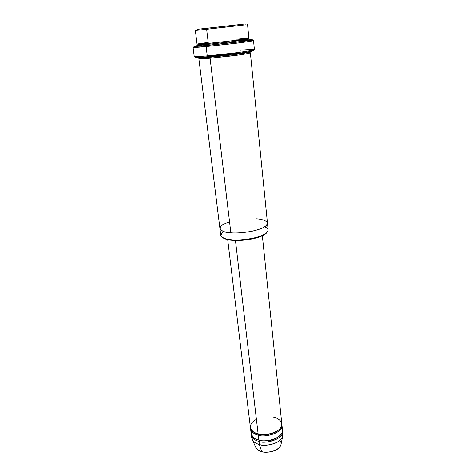 <?xml version="1.0" encoding="UTF-8"?>
<svg xmlns="http://www.w3.org/2000/svg" width="476" height="476" viewBox="0 0 476 476"><rect width="100%" height="100%" fill="white"/><g stroke="black" fill="none" stroke-linecap="round" stroke-linejoin="round"><path stroke-width="0.71" d="M250.596 39.722C255.38 39.532 251.019 40.323 237.518 42.09L206.525 45.529L206.126 46.541L238.054 43.007C251.947 41.168 256.427 40.341 251.483 40.519M240.201 50.206C247.264 49.558 259.23 48.778 252.167 50.307C242.236 52.318 214.17 55.371 207.244 55.859L207.863 56.698C214.587 56.233 241.79 53.276 251.447 51.295C254.119 50.694 254.339 50.396 252.096 50.402M232.211 240.315C237.345 240.957 252.185 240.309 262.276 235.822L266.858 232.621C262.002 238.94 237.774 241.552 232.211 240.315C228.284 240.106 225.089 239.196 222.607 237.583L227.784 239.69L232.211 240.315L231.681 239.791L232.211 240.315M264.507 226.915C269.85 228.67 269.285 231.413 262.823 235.144C252.375 239.779 236.994 240.457 231.681 239.791C236.209 240.386 243.099 239.91 252.34 238.369C262.425 236.078 267.696 233.299 268.155 230.027L267.47 223.232M235.382 25.918L206.649 29.28L207.048 28.274L197.588 29.28L245.104 23.949L207.048 28.274L206.649 29.28L246.009 24.77M236.792 39.199C243.581 38.514 254.416 37.64 245.086 39.068C234.234 40.65 214.402 42.804 208.321 43.364L206.649 29.28L208.321 43.364L230.902 40.906L248.918 38.33L247.544 24.621M208.351 43.358L208.94 44.22L230.741 41.852L248.145 39.335L230.741 41.852L208.94 44.22L208.351 43.358M241.261 39.698L238.982 39.907L241.261 39.698M207.096 43.483L198.034 44.952L208.94 44.22L198.034 44.952L207.096 43.483M196.891 30.274L206.649 29.28L195.362 30.476L197.058 44.149L208.321 43.364C198.849 44.351 189.436 44.815 208.214 42.418M206.007 44.494C189.995 46.648 199.962 46.107 208.547 45.226L208.94 44.22L208.547 45.226L242.933 41.257C254.178 39.651 247.258 39.99 240.267 40.65C247.258 39.99 254.178 39.651 242.933 41.257L208.547 45.226M282.512 432.851L282.571 436.843C279.43 444.846 263.264 446.434 259.343 444.441C263.627 447.238 283.916 443.275 282.905 434.368L282.589 431.298C283.595 440.151 263.27 444.108 258.98 441.335L259.343 444.441L261.711 451.587C264.954 453.253 278.228 451.968 280.846 445.244L281.149 443.793M279.918 440.443C282.458 443.775 280.923 447.083 275.312 450.373C269.368 452.355 264.84 452.759 261.711 451.587L259.343 444.441L258.98 441.335L259.271 440.318L256.106 439.14L259.247 440.193L258.98 441.335C255.178 440.669 252.613 438.491 251.286 434.808L251.251 434.189C252.286 438.247 254.862 440.627 258.98 441.335C263.424 444.358 284.749 439.604 282.482 430.685L282.589 431.298M259.271 440.318C262.722 441.484 272.546 441.645 278.847 436.587C272.546 441.645 262.722 441.484 259.271 440.318M281.572 427.65C283.827 431.738 281.5 435.498 274.61 438.937C267.673 440.996 262.413 441.383 258.831 440.092C253.672 439.229 251.221 436.212 251.465 431.03M258.516 433.933L258.539 434.07C262.014 435.237 272.07 435.344 278.341 430.221C272.07 435.344 262.014 435.237 258.539 434.07L258.516 433.933M273.777 417.297C278.079 417.982 285.065 422.527 279.9 428.799C273.849 434.915 261.973 435.213 258.099 433.832C252.292 433.434 245.324 425.151 256.409 419.392M255.19 432.821L258.539 434.07L255.19 432.821M250.507 428.025C251.53 432.041 254.113 434.398 258.248 435.088L258.539 434.07L258.248 435.088L258.831 440.092C263.127 442.853 283.464 438.902 282.458 430.066L281.947 425.122C282.946 433.874 262.544 437.825 258.248 435.088C254.434 434.433 251.863 432.285 250.543 428.65L250.507 428.025M251.697 50.402C256.421 50.426 252.072 51.396 238.649 53.306L207.863 56.698L207.244 55.859L233.502 53.068C245.146 51.634 254.844 50.034 254.404 49.605L253.518 40.579C253.946 40.853 244.188 42.293 232.49 43.691L206.126 46.541L207.244 55.859L206.126 46.541L193.072 47.356L194.202 56.358C195.862 56.668 200.206 56.501 207.244 55.859L196.54 56.543L197.463 57.352L207.863 56.698C201.092 57.293 191.62 57.834 196.63 56.62C194.505 57.168 194.785 57.412 197.463 57.352M210.202 56.495L210.475 57.185L232.157 54.883C242.897 53.508 248.65 52.533 249.418 51.967L249.418 51.967C248.65 52.533 242.897 53.508 232.157 54.883L210.475 57.185L210.202 56.495M200.307 57.715L199.593 57.554C200.991 57.834 204.62 57.709 210.475 57.185C204.62 57.709 200.991 57.834 199.593 57.554L200.2 57.245M238.113 53.211L209.583 56.448M201.64 57.733C194.208 59.214 203.52 58.774 210.089 58.191L210.475 57.185L210.089 58.191L230.848 232.794C235.388 233.353 242.302 232.865 251.578 231.336C261.699 229.081 266.994 226.362 267.464 223.179L250.364 52.771C249.573 53.371 243.629 54.389 232.52 55.817L210.089 58.191C204.037 58.732 200.289 58.851 198.843 58.548L219.924 228.51C221.554 231.169 225.196 232.591 230.848 232.794L210.089 58.191L238.762 54.99C250.322 53.247 253.22 52.443 247.455 52.592M227.701 239.672L250.394 427.412C251.715 431.042 254.285 433.184 258.099 433.832L235.465 240.487L258.099 433.832C262.401 436.557 282.815 432.613 281.822 423.884L262.353 235.787M250.543 428.65L251.138 433.577C252.464 437.254 255.029 439.425 258.831 440.092L258.248 435.088C262.704 438.069 284.13 433.321 281.846 424.509L281.947 425.122M219.924 228.51C221.554 231.169 225.196 232.591 230.848 232.794C236.566 233.561 254.743 232.306 264.281 227.052C272.427 221.774 262.133 218.954 255.802 218.799C262.133 218.954 272.427 221.774 264.281 227.052C254.743 232.306 236.56 233.561 230.848 232.794C222.108 232.937 212.671 227.165 229.551 221.893M219.93 228.563L220.769 235.34C222.405 238.083 226.04 239.565 231.681 239.791L227.1 239.148C220.459 237.982 219.305 235.436 223.631 231.503M195.041 46.85C188.865 47.993 198.932 47.237 206.126 46.541L206.525 45.529C199.539 46.208 189.74 46.963 195.725 45.874L201.467 45C186.247 47.136 197.534 46.44 206.525 45.529L243.736 41.281C257.242 39.431 252.524 39.443 244.807 40.139M251.286 434.808L251.655 437.872C252.982 441.579 255.547 443.769 259.343 444.441C256.671 443.9 254.398 442.49 252.53 440.211L256.07 448.029C257.629 449.939 259.509 451.129 261.711 451.587C258.879 451.052 256.796 449.415 255.457 446.678M252.53 440.211L251.703 436.308M251.447 51.295L252.167 50.307M262.276 235.822L262.823 235.144M198.034 44.952L198.575 44.53L237.167 40.21C245.58 39.068 249.24 38.776 248.145 39.335M280.846 445.244L282.571 436.843M248.758 51.801L249.418 51.967L248.752 52.283M227.784 239.69L227.1 239.148"/></g></svg>
